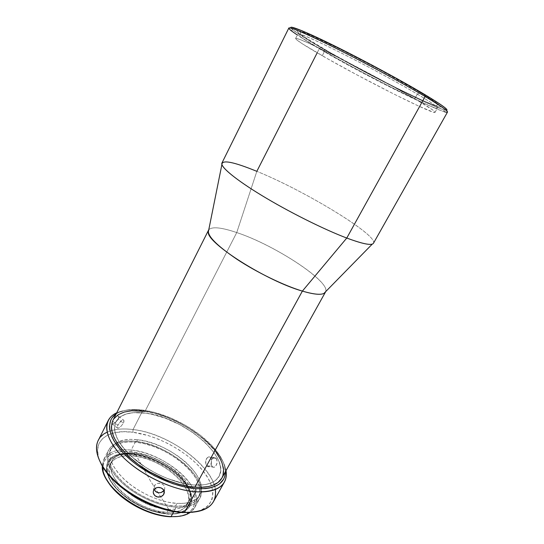 <?xml version="1.0" encoding="UTF-8"?>
<svg xmlns="http://www.w3.org/2000/svg" width="544" height="544" viewBox="0 0 544 544"><rect width="100%" height="100%" fill="white"/><g stroke="black" fill="none" stroke-linecap="round" stroke-linejoin="round"><path stroke-width="0.41" stroke-dasharray="2.72 2.04" d="M168.688 509.279C148.906 508.402 122.04 492.538 113.771 476.993C105.203 461.434 116.062 450.915 134.844 453.07L150.538 481.073L168.688 509.279L167.022 512.339C177.364 512.672 184.13 510.082 187.326 504.567C197.016 488.607 161.772 458.021 133.348 455.96L134.844 453.07C163.254 455.219 198.58 485.765 188.952 501.609C185.776 507.09 179.024 509.646 168.688 509.279C139.461 508.742 101.864 475.612 111.969 460.843C115.682 454.573 123.304 451.982 134.844 453.07L133.348 455.96L140.468 457.157L147.859 459.292L155.264 462.278L162.445 466.018L169.164 470.383L175.195 475.238L180.329 480.427L184.389 485.772L187.197 491.096L188.632 496.21L188.598 500.915L187.061 505.029L184.022 508.368L179.561 510.782L173.828 512.135L167.022 512.339L159.419 511.374L151.334 509.245L143.12 506.042L135.15 501.894L127.772 496.998L121.319 491.558L116.056 485.84L112.186 480.073L109.861 474.524L109.12 469.404L109.956 464.909L112.288 461.203L115.988 458.395L120.87 456.566L126.732 455.75L133.348 455.96C121.808 454.906 114.172 457.531 110.432 463.848C100.28 478.727 137.788 511.897 167.022 512.339L168.688 509.279L150.538 481.073L134.844 453.07C153.53 455.022 176.548 468.398 185.953 482.895C195.616 497.386 188.591 510.388 168.688 509.279M417.33 94.119C426.312 99.457 432.33 103.319 435.377 105.699C452.139 118.864 369.798 78.254 324.346 51.707L324.19 49.123C370.865 76.534 455.6 118.164 438.722 104.536C435.635 102.061 429.468 98.056 420.22 92.528L417.33 94.119L414.793 98.729C428.672 106.896 435.431 111.418 435.064 112.309C433.949 115.042 362.787 79.084 322.279 55.746L324.346 51.707C364.806 75.269 436.152 111.098 437.471 108.018C437.9 107.018 431.181 102.388 417.33 94.119C398.113 82.722 366.268 65.491 340.503 52.598C313.623 39.277 299.39 33.102 297.806 34.075C298.166 35.788 307.013 41.664 324.346 51.707L322.279 55.746C304.926 45.798 296.038 40.038 295.61 38.474C297.106 37.672 311.25 43.962 338.048 57.344C363.732 70.292 395.549 87.455 414.793 98.729L417.33 94.119L420.22 92.528L438.45 104.319L440.715 106.481L440.769 106.998L438.818 106.91L423.443 100.837L397.236 88.318L365.881 72.168L329.487 52.176L303.661 36.536L297.643 32.028L296.861 30.661L300.988 31.402L311.562 35.659L341.523 49.905L379.698 69.741L420.22 92.528C384.853 71.176 311.658 33.912 299.982 31.076C290.788 28.234 302.491 36.543 324.19 49.123L324.346 51.707C303.246 39.528 291.944 31.606 300.9 34.496C312.317 37.488 382.976 73.542 417.33 94.119M290.979 28.125L292.788 29.852C297.459 33.551 306.768 39.454 320.736 47.559L319.403 48.457L297.323 35.04M288.816 28.064C289.292 30.117 299.486 36.91 319.403 48.457L256.829 171.34C236.388 162.935 224.76 160.154 221.945 162.996M216.328 452.628L210.372 445.502L203.007 438.559L194.5 432.011L185.123 426.047L175.175 420.859L164.954 416.595L154.782 413.399L144.969 411.386L236.742 232.567L256.829 171.34L236.742 232.567C221.306 227.344 211.976 226.42 208.76 229.786C211.976 226.42 221.306 227.344 236.742 232.567L144.969 411.386C128.602 409.142 117.912 412.162 112.894 420.43M211.364 464.794L212.044 466.262L206.564 465.712L205.884 464.229L205.761 460.455L206.394 458.728L208.495 456.892L209.841 457.008L210.861 457.878L216.335 458.476L215.315 457.606L213.976 457.49L211.881 459.313L211.249 461.033L211.364 464.794L212.5 466.786L213.561 467.31L215.247 466.691L216.6 464.603L217.178 461.768L216.716 459.143L215.866 457.953L214.717 457.443L213.479 457.674L212.344 458.619L211.249 461.033L211.364 464.794M107.148 432.222C113.961 429.134 122.59 428.244 133.028 429.556L142.671 410.734C177.609 415.269 222.333 446.583 226.005 470.669C224.767 464.093 221.054 457.198 214.866 449.99C198.812 431.093 167.804 414.263 142.671 410.734L144.221 410.271L134.803 409.503L126.419 410.115L119.401 412.141L116.185 413.889C122.284 410.033 130.791 408.721 141.719 409.945L144.221 410.271L142.671 410.734L140.094 410.394C130.648 409.333 122.862 410.142 116.729 412.808C123.474 409.897 132.117 409.204 142.671 410.734L133.028 429.556C115.457 427.468 103.85 431.12 98.206 440.511M153.279 492.891L153.224 491.926M112.955 420.22L111.914 422.504L111.962 423.898L112.642 424.116L114.396 423.32L118.109 419.091L118.66 417.602L118.47 416.078L117.225 415.888L116.015 416.582L112.955 420.22M117.103 420.689L118.109 419.091L123.393 423.157L121.054 426.238L118.408 428.074L117.518 428.176L117.11 427.672L117.824 425.15L112.506 421.036L111.819 423.565L112.241 424.082L114.396 423.32L117.103 420.689M164.302 489.967L164.812 488.165L164.485 486.35L163.37 484.772L161.636 483.664L159.548 483.174L157.427 483.398L155.598 484.316L153.966 486.724L153.734 490.062L154.326 485.812L154.877 485.003L157.427 483.398L160.616 483.337L163.37 484.772L164.485 486.35L164.812 488.165L164.302 489.967M159.093 492.81L161.194 492.497M154.142 489.566L155.244 491.212M213.506 501.561C227.358 478.094 174.944 433.718 133.028 429.556L132.947 432.262C106.896 428.55 89.944 441.755 100.932 463.536L98.464 457.157L97.546 449.929L98.933 443.686L102.469 438.634L107.936 434.914L115.042 432.602L123.488 431.725L132.947 432.262L133.028 429.556C167.912 433.418 211.976 464.644 215.336 489.505M175.481 506.097L176.943 503.411C161.282 502.493 140.746 493.673 126.847 481.76C112.608 468.69 107.426 457.504 111.309 448.195C115.532 441.123 124.284 438.301 137.564 439.736L136.265 442.245C122.985 440.844 114.22 443.707 109.976 450.826C106.066 460.183 111.214 471.41 125.426 484.493C139.298 496.42 159.814 505.22 175.481 506.097L183.267 505.913L189.781 504.417L194.8 501.718L198.166 497.95L199.804 493.313L199.716 488.002L197.955 482.236L194.643 476.231L189.931 470.2L184.008 464.345L177.086 458.857L169.415 453.9L161.228 449.63L152.796 446.196L144.384 443.7L136.265 442.245L128.731 441.898L122.033 442.694L116.45 444.645L112.214 447.705L109.528 451.812L108.562 456.831L109.405 462.597L112.091 468.887L116.559 475.449L122.652 482.004L130.138 488.254L138.686 493.911L147.92 498.712L157.42 502.438L166.743 504.934L175.481 506.097C187.197 506.552 194.82 503.724 198.356 497.617C209.168 479.692 168.681 445.053 136.265 442.245L137.564 439.736C169.966 442.626 210.535 477.217 199.784 495.04C196.268 501.106 188.652 503.9 176.943 503.411L175.481 506.097M173.801 511.605L176.181 507.239C160.004 506.348 138.788 497.264 124.447 484.935C109.766 471.417 104.441 459.823 108.48 450.16C112.88 442.789 121.944 439.838 135.687 441.3L131.179 450.038C117.429 448.698 108.31 451.792 103.836 459.326L102.313 466.106C103.55 453.866 113.179 448.508 131.179 450.038L131.131 451.69C109.888 449.045 96.73 460.707 105.944 478.428L103.754 472.865L102.966 466.963L104.006 461.802L106.76 457.565L111.078 454.369L116.742 452.309L123.515 451.418L131.131 451.69L131.179 450.038C149.267 452.03 170.911 462.828 184.137 476.401C197.356 489.94 200.641 505.308 190.026 512.55L194.779 507.477C206.156 488.532 164.662 452.669 131.179 450.038L135.687 441.3C169.13 444.224 210.902 479.937 199.75 498.481C196.105 504.771 188.251 507.695 176.181 507.239L173.801 511.605M132.586 453.526L132.552 454.628C104.856 450.588 96.975 474.518 124.358 496.012C132.933 502.819 142.446 507.858 152.905 511.122L168.66 513.815L153.326 510.979C142.678 507.647 132.981 502.513 124.243 495.577C117.715 490.266 112.914 484.806 109.834 479.196C100.45 462.427 112.472 451.03 132.586 453.526C152.422 455.416 177.256 469.846 187.075 485.336L186.898 485.663C171.333 459.571 116.831 442.483 107.807 462.284C105.468 466.997 106.08 472.743 109.65 479.543L109.834 479.196C106.257 472.403 105.645 466.65 107.984 461.944C112.003 455.165 120.204 452.363 132.586 453.526C152.422 455.416 177.256 469.846 187.075 485.336C192.046 493.109 193.113 499.841 190.278 505.519C186.884 511.387 179.676 514.155 168.66 513.815C147.642 513.23 118.245 495.849 109.834 479.196L107.175 473.6L106.413 468.126L107.338 463.332L109.861 459.381L113.839 456.396L119.075 454.464L125.351 453.614L132.416 453.852L140.026 455.138L147.907 457.422L155.802 460.612L163.452 464.603L170.619 469.254L177.058 474.429L182.553 479.958L186.898 485.663L189.924 491.348L191.481 496.815L191.481 501.854L189.863 506.267L186.64 509.857L181.886 512.455L175.76 513.924L168.47 514.162L160.317 513.135L151.64 510.857L142.82 507.423L134.259 502.969L126.337 497.706L119.415 491.864L113.778 485.724L109.65 479.543C116.328 491.973 134.103 505.281 152.082 511C171.496 516.365 184.171 514.651 190.094 505.852C192.93 500.167 191.862 493.435 186.898 485.663L187.075 485.336C197.642 500.806 190.162 515.134 168.66 513.815L167.96 513.91C188.918 514.978 196.248 501.153 186.109 485.908C176.249 470.648 152.177 456.654 132.552 454.628L132.586 453.526M146.159 413.195L146.152 413.209C130.716 411.121 120.639 413.977 115.92 421.77C111.724 431.929 118.041 444.502 134.871 459.483C151.307 473.171 175.358 483.575 193.365 484.976L193.378 484.962C175.365 483.562 151.314 473.151 134.878 459.469C118.048 444.489 111.731 431.916 115.933 421.756C120.646 413.964 130.723 411.108 146.159 413.195C183.348 417.54 230.778 456.776 219.055 476.36C215.254 482.902 206.7 485.765 193.378 484.962L193.365 484.976C206.693 485.778 215.247 482.916 219.048 476.374C230.772 456.783 183.342 417.547 146.152 413.209L133.532 412.665L126.46 413.909L120.809 416.452L118.599 418.193L115.552 422.572L114.505 428.046L114.77 431.134L116.919 437.879L121.203 445.162L127.514 452.676L131.349 456.416L145.139 467.038L155.693 473.205L166.77 478.298L183.233 483.426L193.365 484.976L202.32 484.976L206.23 484.405L212.765 482.195L215.336 480.583L218.987 476.483L220.612 471.369L220.667 468.513L219.314 462.332L217.94 459.075L213.88 452.363L204.911 442.265L193.195 432.779L179.615 424.544L165.124 418.132L155.462 415.106L146.152 413.209L150.749 413.998L165.131 418.118L179.622 424.531L193.202 432.766L204.918 442.258L213.887 452.35L217.947 459.061L219.32 462.318L220.674 468.5L220.619 471.356L218.994 476.469L215.342 480.57L212.779 482.181L206.244 484.391L202.327 484.962L193.378 484.962L183.24 483.412L166.777 478.285L155.7 473.192L145.146 467.024L131.362 456.402L124.127 448.895L121.21 445.148L116.926 437.866L114.777 431.12L114.512 428.033L115.559 422.559L118.606 418.18L120.816 416.439L126.466 413.896L133.538 412.651L146.159 413.195M177.793 516.474C196.445 514.026 199.6 498.345 187.544 482.841C175.644 467.296 151.232 453.839 131.131 451.69L139.305 453.091L147.771 455.552L156.25 458.98L164.472 463.264L172.169 468.262L179.092 473.81L185.008 479.747L189.7 485.88L192.984 492L194.698 497.896L194.732 503.343L193.025 508.116L189.577 512.02L184.477 514.848L177.793 516.474M132.552 454.628L125.603 454.403L119.442 455.246L114.294 457.157L110.391 460.095L107.923 463.978L107.018 468.697L107.773 474.076L110.208 479.924L114.26 485.989L119.802 492.021L126.596 497.753L134.375 502.921L142.773 507.287L151.429 510.66L159.95 512.897L167.96 513.91L175.114 513.672L181.138 512.237L185.817 509.687L188.992 506.165L190.59 501.826L190.604 496.869L189.074 491.497L186.109 485.908L181.846 480.298L176.446 474.858L170.116 469.771L163.071 465.195L155.543 461.271L147.778 458.136L140.032 455.892L132.552 454.628M135.687 441.3L144.058 442.802L152.728 445.38L161.418 448.922L169.857 453.322L177.766 458.429L184.899 464.086L191.012 470.125L195.881 476.347L199.315 482.542L201.144 488.492L201.253 493.979L199.58 498.78L196.119 502.676L190.944 505.478L184.219 507.035L176.181 507.239L167.144 506.042L157.502 503.465L147.676 499.616L138.122 494.646L129.282 488.791L121.543 482.324L115.246 475.544L110.643 468.758L107.882 462.257L107.025 456.307L108.038 451.126L110.826 446.896L115.219 443.748L120.992 441.748L127.908 440.932L135.687 441.3M192.93 512.244L200.634 510.32L206.842 506.811L209.154 504.546L212.133 499.154L212.908 492.816L211.562 485.806L208.209 478.407L203.048 470.873L196.296 463.461L188.217 456.396L179.078 449.895L169.17 444.142L158.8 439.328L148.288 435.581L132.947 432.262C157.753 435.39 187.632 451.772 202.892 470.682C218.294 489.525 215.75 508.966 192.93 512.244M137.564 439.736L145.676 441.204L154.088 443.714L162.527 447.161L170.721 451.432L178.412 456.389L185.341 461.876L191.277 467.724L196.003 473.736L199.335 479.726L201.11 485.472L201.219 490.756L199.594 495.366L196.241 499.106L191.23 501.779L184.722 503.254L176.943 503.411L168.205 502.228L158.875 499.718L149.376 495.978L140.134 491.171L131.573 485.513L124.073 479.271L117.96 472.729L113.478 466.181L110.779 459.911L109.915 454.172L110.867 449.174L113.54 445.101L117.762 442.061L123.338 440.137L130.03 439.362L137.564 439.736M112.506 421.036L117.824 425.15L121.326 420.662L122.522 419.954L123.447 419.914L123.957 420.519L123.393 423.157L118.109 419.091L118.667 416.459L118.157 415.847L117.225 415.888L114.709 417.812L112.506 421.036M144.221 410.271C168.592 413.705 198.75 430.08 214.329 448.392C221.476 456.736 225.175 464.515 225.42 471.723L223.829 463.678L222.299 460.122L217.838 452.819L211.684 445.468L199.818 434.867L185.633 425.408L170.122 417.724L154.346 412.352L144.221 410.271M216.335 458.476L210.861 457.878L211.677 461.19L210.705 464.868L208.631 466.745L207.522 466.596L206.564 465.712L212.044 466.262L213.017 467.14L214.132 467.289L215.247 466.691L216.9 463.699L217.178 461.768L216.335 458.476M210.385 457.361L211.5 459.347L211.392 463.128L210.249 465.576L208.066 466.766L206.176 465.032L205.591 462.386L205.761 460.455L207.4 457.463L209.243 456.838L210.385 457.361M117.47 425.925L120.673 421.226L122.522 419.954L123.76 420.138L123.944 421.661L123.393 423.157L121.054 426.238L119 427.802L117.518 428.176L117.11 427.672L117.47 425.925M113.934 418.71L112.554 421.165M323.932 293.427C338.103 286.797 277.297 245.738 236.742 232.567C274.244 244.861 330.405 281.282 325.652 291.672M221.857 478.122C234.219 457.361 184.205 416.038 144.969 411.386M373.476 243.229C378.236 235.096 304.15 190.454 256.829 171.34C306.68 191.393 385.444 239.693 372.273 244.1M317.186 52.809L319.403 48.457C365.221 75.154 445.59 115.498 447.494 112.084M443.775 109.8L444.251 111.704C428.359 106.903 360.121 72.121 319.403 48.457L320.736 47.559C360.822 70.944 428.176 105.23 443.775 109.8L446.223 110.323M291.4 27.2L290.754 27.384L290.87 27.968L293.291 30.253L310.393 41.446L332.506 54.291L365.67 72.393L399.432 89.787L422.844 101.089L442.483 109.385L446.128 110.316L446.889 110.201L446.889 109.677M414.793 98.729L382.894 80.845L338.681 57.671L309.801 43.67L299.608 39.352L295.65 38.42L296.426 39.603L302.294 43.778L327.434 58.677L356.619 74.691L393.251 93.745L418.574 106.046L433.262 112.159L435.05 112.336L434.942 111.894L432.643 109.902L414.793 98.729M435.377 105.699L438.722 104.536M290.952 30.532L292.788 29.852M435.064 112.309L437.471 108.018M213.976 457.49L208.495 456.892M140.094 410.394L141.719 409.945M111.846 423.674L117.137 427.774M153.367 490.987L153.966 486.724M109.976 450.826L111.309 448.195M103.836 459.326L108.48 450.16M187.326 504.567L188.952 501.609M153.326 510.979L152.905 511.122M124.243 495.577L124.358 496.012M107.984 461.944L107.807 462.284M110.432 463.848L111.969 460.843M194.779 507.477L199.75 498.481M198.356 497.617L199.784 495.04M164.329 492.123L164.689 488.995M118.619 416.316L123.903 420.376M214.866 449.99L214.329 448.392M214.275 467.255L208.774 466.704M295.61 38.474L297.806 34.075M300.9 34.496L299.982 31.076"/><path stroke-width="0.82" d="M297.323 35.04L290.952 30.532C283.92 24.541 296.031 29.043 327.291 44.037C357.864 58.942 400.819 81.994 425.143 96.512L424.939 94.663C402.506 81.233 364.004 60.438 334.383 45.818C304.681 31.144 288.3 24.711 290.979 28.125M208.563 230.119L112.894 420.43C108.46 431.154 115.144 444.448 132.954 460.299C150.362 474.79 175.841 485.785 194.861 487.22L302.376 291.101C284.063 285.593 257.135 272.558 237.096 259.379C216.362 245.269 206.849 235.518 208.563 230.119L208.277 232.193C206.958 243.08 266.614 281.024 302.376 291.101L346.773 238.048C363.025 244.066 371.926 245.793 373.476 243.229L447.494 112.084C448.032 110.956 440.579 105.767 425.143 96.512C403.471 83.586 366.989 63.825 337.491 49.076C307.931 34.299 289.388 26.472 288.816 28.064L221.945 162.996C220 166.532 235.056 179.262 261.97 195.588C288.83 211.895 324.074 229.486 346.773 238.048L425.143 96.512L346.773 238.048C325.332 229.956 292.699 213.846 266.444 198.268C240.156 182.682 223.271 169.544 221.904 164.485C221.925 159.521 233.566 161.806 256.829 171.34L317.186 52.809M108.236 420.492L98.206 440.511C92.827 451.037 100.348 468.602 118.701 484.235C137.02 499.861 164.132 511.36 184.47 512.373L195.772 491.803C175.494 490.368 148.213 478.652 129.615 463.148C110.976 447.637 103.102 430.515 108.236 420.492C109.942 417.16 112.778 414.596 116.729 412.808C102.707 418.941 103.217 436.587 121.237 455.389C139.108 474.191 172.04 490.212 195.772 491.803L195.786 488.648C173.767 487.077 143.5 472.824 125.8 455.518C107.991 438.212 105.108 421.09 116.185 413.889L112.105 417.772L110.663 420.308L109.446 426.251L109.698 429.617L111.982 436.988L114.016 440.926L119.796 449.079L123.502 453.213L132.362 461.353L137.421 465.263L154.421 475.782L172.72 483.643L184.674 486.982L195.786 488.648L195.772 491.803C217.852 492.327 227.929 485.282 226.005 470.669C226.746 474.939 226.222 478.72 224.427 482.011C220.184 489.335 210.63 492.599 195.772 491.803L184.47 512.373C177.664 512.006 170.354 510.626 162.547 508.225C147.492 503.445 133.749 496.169 121.332 486.404C93.922 464.868 89.44 439.627 107.148 432.222M153.224 491.926L153.734 490.062L155.02 488.56L156.869 487.628L159.011 487.397L161.119 487.886L162.867 489.008L163.989 490.6L164.322 492.436L163.805 494.251L164.172 491.11L163.805 494.251L162.52 495.788L160.664 496.794L158.522 497.107L156.414 496.652L154.673 495.502L153.551 493.836L153.224 491.926L153.734 490.062L155.89 488.009L157.923 487.424L161.119 487.886L163.52 489.756L164.322 492.436L163.248 495.074L160.664 496.794L157.447 496.971L154.673 495.502L153.279 492.891M163.03 491.49L163.955 490.518L161.194 492.497L163.03 491.49M155.244 491.212L156.985 492.368L159.072 492.81L161.194 492.497M154.142 489.566L156.06 491.878L159.072 492.81M182.634 512.611L192.93 512.244L182.634 512.611C176.045 512.258 168.98 510.925 161.439 508.613C146.894 504.002 133.627 496.978 121.638 487.54C111.88 479.638 104.978 471.641 100.932 463.536L107.345 473.457L115.07 481.828L124.617 489.838L135.572 497.1L147.417 503.261L159.589 508.021L171.51 511.183L182.634 512.611M171.074 516.603L173.801 511.605L171.074 516.603C165.492 516.331 159.542 515.202 153.211 513.223C141.998 509.612 131.743 504.179 122.448 496.937C109.371 486.166 102.66 475.891 102.313 466.106C100.613 485.581 141.406 516.195 171.074 516.603L170.014 516.739L171.074 516.603C179.166 516.929 185.484 515.583 190.026 512.55C185.484 515.583 179.166 516.929 171.074 516.603M105.944 478.428C109.303 484.983 114.859 491.368 122.611 497.57C131.668 504.635 141.658 509.925 152.592 513.448C158.76 515.372 164.567 516.474 170.014 516.739L177.793 516.474L170.014 516.739L161.201 515.644L151.803 513.196L142.249 509.476L132.974 504.655L124.399 498.95L116.912 492.619L110.826 485.969L105.944 478.428M215.336 489.505C217.076 504.771 206.788 512.394 184.47 512.373C199.376 512.849 209.059 509.245 213.506 501.561L224.427 482.011M225.42 471.723C225.08 483.732 215.206 489.376 195.786 488.648L205.571 488.607L209.834 487.961L216.94 485.493L219.715 483.711L223.632 479.182L224.76 476.496L225.42 471.723M144.969 411.386L131.648 410.788L124.161 412.073L118.164 414.732L113.934 418.71M112.554 421.165L111.398 426.931L111.656 430.188L113.893 437.322L118.402 445.033L121.475 449.004L129.118 456.96L138.509 464.624L149.219 471.628L166.675 480.175L178.425 484.174L189.625 486.615L199.777 487.41L208.454 486.574L212.14 485.574L218.035 482.494L221.85 478.128L222.958 475.538L223.564 469.683L222.102 463.148L220.633 459.707L216.328 452.628M325.652 291.672L325.482 292.026C323.496 295.31 315.799 294.998 302.376 291.101L194.861 487.22C208.869 488.029 217.865 485.003 221.857 478.122L325.482 292.026M372.273 244.1C368.941 245.167 360.441 243.148 346.773 238.048L302.376 291.101C313.31 294.324 320.498 295.1 323.932 293.427L372.273 244.1M446.223 110.323C449.439 110.384 442.347 105.162 424.939 94.663L425.143 96.512C445.781 108.97 452.152 114.036 444.251 111.704M446.889 109.677L444.557 107.392L439.028 103.455L424.939 94.663L397.147 78.744L372.252 65.26L346.99 52.136L317.655 37.747L301.859 30.688L291.4 27.2M221.904 164.485L208.277 232.193M162.547 508.225L161.439 508.613M121.332 486.404L121.638 487.54M153.211 513.223L152.592 513.448M122.448 496.937L122.611 497.57M164.193 493.265L164.329 492.123"/></g></svg>
